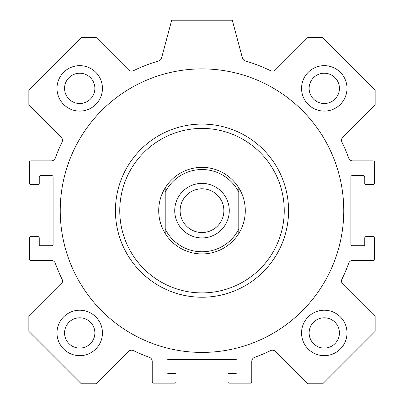 <?xml version="1.0" encoding="UTF-8"?>
<svg xmlns="http://www.w3.org/2000/svg" width="404" height="404" viewBox="0 0 404 404"><rect width="100%" height="100%" fill="white"/><g stroke="black" fill="none" stroke-linecap="round" stroke-linejoin="round"><path stroke-width="0.61" d="M343.759 210.656A141.759 141.759 0 0 1 131.118 333.426A141.759 141.759 0 0 1 131.118 87.89A141.759 141.759 0 0 1 343.759 210.656M347.006 332.941A22.725 22.725 0 0 1 312.918 352.621A22.725 22.725 0 0 1 312.918 313.257A22.725 22.725 0 0 1 347.006 332.941M339.431 332.941A15.15 15.15 0 0 0 324.281 317.791A15.15 15.15 0 0 0 309.131 332.941A15.15 15.15 0 0 0 324.281 348.091A15.15 15.15 0 0 0 339.431 332.941M102.444 88.375A22.725 22.725 0 0 1 68.357 108.055A22.725 22.725 0 0 1 68.357 68.695A22.725 22.725 0 0 1 102.444 88.375M94.869 88.375A15.15 15.15 0 0 0 79.719 73.225A15.15 15.15 0 0 0 64.569 88.375A15.15 15.15 0 0 0 79.719 103.525A15.15 15.15 0 0 0 94.869 88.375M347.006 88.375A22.725 22.725 0 0 1 312.918 108.055A22.725 22.725 0 0 1 312.918 68.695A22.725 22.725 0 0 1 347.006 88.375M339.431 88.375A15.15 15.15 0 0 0 324.281 73.225A15.15 15.15 0 0 0 309.131 88.375A15.15 15.15 0 0 0 324.281 103.525A15.15 15.15 0 0 0 339.431 88.375M102.444 332.941A22.725 22.725 0 0 1 68.357 352.621A22.725 22.725 0 0 1 68.357 313.257A22.725 22.725 0 0 1 102.444 332.941M94.869 332.941A15.15 15.15 0 0 0 79.719 317.791A15.15 15.15 0 0 0 64.569 332.941A15.15 15.15 0 0 0 79.719 348.091A15.15 15.15 0 0 0 94.869 332.941M202 128.416A82.244 82.244 0 0 1 273.225 251.778A82.244 82.244 0 0 1 130.775 251.778A82.244 82.244 0 0 1 202 128.416M202 124.084A86.572 86.572 0 0 1 276.972 253.944A86.572 86.572 0 0 1 127.028 253.944A86.572 86.572 0 0 1 202 124.084M28.856 331.346L28.856 316.463L61.206 284.113A4.328 4.328 0 0 0 62.034 279.154A155.828 155.828 0 0 1 55.333 263.302A4.328 4.328 0 0 0 51.258 260.434L30.805 260.434A1.298 1.298 0 0 1 29.507 259.136L29.507 237.926A1.298 1.298 0 0 1 30.805 236.628L37.946 236.628A1.298 1.298 0 0 1 39.244 237.926L39.244 244.42A1.298 1.298 0 0 0 40.546 245.718L51.798 245.718A1.298 1.298 0 0 0 53.096 244.42L53.096 176.896A1.298 1.298 0 0 0 51.798 175.594L40.546 175.594A1.298 1.298 0 0 0 39.244 176.896L39.244 183.386A1.298 1.298 0 0 1 37.946 184.684L30.805 184.684A1.298 1.298 0 0 1 29.507 183.386L29.507 162.176A1.298 1.298 0 0 1 30.805 160.878L51.258 160.878A4.328 4.328 0 0 0 55.333 158.014A155.828 155.828 0 0 1 62.034 142.163A4.328 4.328 0 0 0 61.206 137.198L28.856 104.853L28.856 89.966L81.31 37.516L96.192 37.516L128.543 69.862A4.328 4.328 0 0 0 133.507 70.69A155.828 155.828 0 0 1 158.605 60.994A4.328 4.328 0 0 0 161.585 57.954L171.7 20.2L232.3 20.2L242.415 57.954A4.328 4.328 0 0 0 245.395 60.994A155.828 155.828 0 0 1 270.493 70.69A4.328 4.328 0 0 0 275.457 69.862L307.808 37.516L322.69 37.516L375.144 89.966L375.144 104.853L342.794 137.198A4.328 4.328 0 0 0 341.966 142.163A155.828 155.828 0 0 1 348.667 158.014A4.328 4.328 0 0 0 352.743 160.878L373.195 160.878A1.298 1.298 0 0 1 374.493 162.176L374.493 183.386A1.298 1.298 0 0 1 373.195 184.684L366.054 184.684A1.298 1.298 0 0 1 364.756 183.386L364.756 176.896A1.298 1.298 0 0 0 363.454 175.594L352.202 175.594A1.298 1.298 0 0 0 350.904 176.896L350.904 244.42A1.298 1.298 0 0 0 352.202 245.718L363.454 245.718A1.298 1.298 0 0 0 364.756 244.42L364.756 237.926A1.298 1.298 0 0 1 366.054 236.628L373.195 236.628A1.298 1.298 0 0 1 374.493 237.926L374.493 259.136A1.298 1.298 0 0 1 373.195 260.434L352.743 260.434A4.328 4.328 0 0 0 348.667 263.302A155.828 155.828 0 0 1 341.966 279.154A4.328 4.328 0 0 0 342.794 284.113L375.144 316.463L375.144 331.346L322.69 383.8L307.808 383.8L275.457 351.45A4.328 4.328 0 0 0 270.493 350.627A155.828 155.828 0 0 1 254.646 357.323A4.328 4.328 0 0 0 251.778 361.398L251.778 381.851A1.298 1.298 0 0 1 250.48 383.149L229.27 383.149A1.298 1.298 0 0 1 227.972 381.851L227.972 374.71A1.298 1.298 0 0 1 229.27 373.412L235.764 373.412A1.298 1.298 0 0 0 237.062 372.114L237.062 360.858A1.298 1.298 0 0 0 235.764 359.56L168.236 359.56A1.298 1.298 0 0 0 166.938 360.858L166.938 372.114A1.298 1.298 0 0 0 168.236 373.412L174.73 373.412A1.298 1.298 0 0 1 176.028 374.71L176.028 381.851A1.298 1.298 0 0 1 174.73 383.149L153.52 383.149A1.298 1.298 0 0 1 152.222 381.851L152.222 361.398A4.328 4.328 0 0 0 149.354 357.323A155.828 155.828 0 0 1 133.507 350.627A4.328 4.328 0 0 0 128.543 351.45L96.192 383.8L81.31 383.8L28.856 331.346M165.206 233.462A43.284 43.284 0 0 1 165.206 187.855L165.206 233.462A43.284 43.284 0 0 0 238.794 233.462L238.794 187.855A43.284 43.284 0 0 1 238.794 233.462M238.794 187.855A43.284 43.284 0 0 0 165.206 187.855M165.206 192.294A41.122 41.122 0 0 1 238.794 192.294M238.794 229.023A41.122 41.122 0 0 1 165.206 229.023M202 183.386A27.27 27.27 0 0 1 225.619 224.291A27.27 27.27 0 0 1 178.381 224.291A27.27 27.27 0 0 1 202 183.386M202 188.784A21.872 21.872 0 0 0 183.057 221.594A21.872 21.872 0 0 0 220.943 221.594A21.872 21.872 0 0 0 202 188.784"/></g></svg>
